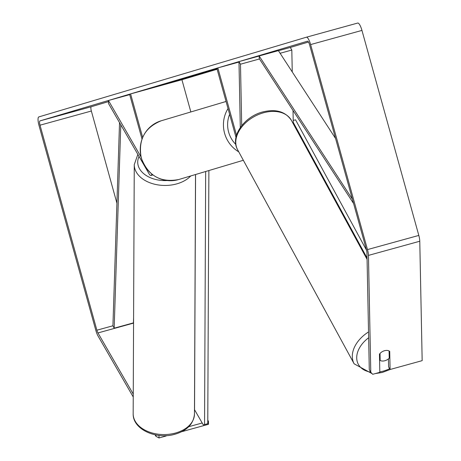 <?xml version="1.0" encoding="UTF-8"?>
<svg xmlns="http://www.w3.org/2000/svg" width="461" height="461" viewBox="0 0 461 461"><rect width="100%" height="100%" fill="white"/><g stroke="black" fill="none" stroke-linecap="round" stroke-linejoin="round"><path stroke-width="0.69" d="M241.714 125.628L240.481 64.206L238.982 61.601L240.302 127.53M236.522 135.229L217.851 67.9L238.988 62.068M235.992 137.297L216.831 68.205L217.851 67.9M280.098 53.274L291.813 50.042L292.251 71.939M293.023 110.467L293.288 123.825M240.481 64.206L259.491 58.962M278.438 50.716L290.309 47.443L291.813 50.042M238.982 61.601L259.145 56.04M140.985 156.89L108.439 100.492L108.502 103.523L148.92 173.567A8.263 2.126 -105.4 0 0 151.001 175.474A8.263 2.126 -105.4 0 0 151.738 174.051M190.854 111.954L181.922 79.736L129.576 94.2L142.011 139.038M142.656 137.407L130.59 93.894M108.439 100.492L129.691 94.632M216.958 68.672L191.488 75.858L217.022 68.896M74.74 111.205L62.984 114.42L74.722 111.141M380.031 353.449L380.175 360.508A6.886 4.766 151.4 0 0 384.728 360.773A6.886 4.766 151.4 0 0 389.222 358.145L389.078 350.93A6.886 4.766 151.4 0 0 387.793 350.51A6.886 4.731 150 0 0 384.549 350.712A6.886 4.731 150 0 0 379.455 354.146L379.818 372.332L372.69 374.297L370.782 372.281L368.448 255.4A8.263 2.126 -105.4 0 0 367.48 249.591L310.622 44.573A8.263 2.126 -105.4 0 0 306.386 37.208A8.263 2.126 -105.4 0 0 306.381 37.214L38.833 116.915A8.263 2.126 -105.4 0 0 39.006 125.49L95.865 330.508A8.263 2.126 -105.4 0 0 98.02 335.96L133.241 396.99M184.826 78.347L167.539 83.176L184.803 78.266M188.676 76.975L211.985 70.498L188.676 76.975M308.461 42.037L290.309 47.443M217.119 69.248L181.922 79.736M108.462 101.616L91.266 106.739A4.132 1.06 -105.4 0 0 91.353 111.026L116.915 203.192M370.782 372.281L369.284 369.682L366.944 252.795A4.132 1.06 -105.4 0 0 366.46 249.891L309.608 44.873A4.132 1.06 -105.4 0 0 307.487 41.196L39.94 120.903A4.132 1.06 -105.4 0 0 40.026 125.185L96.879 330.203A4.132 1.06 -105.4 0 0 97.963 332.928L133.252 394.086M164.456 84.156L185.743 78.243L164.444 84.104M216.935 68.585L203.514 72.302L216.941 68.608M217.315 68.908L192.681 75.685L217.033 68.925M198.501 74.123L199.083 73.939M197.809 74.59L177.664 80.145L198 74.463M177.082 80.329L177.664 80.145M204.788 72.642L204.269 72.769M158.976 435.403L159.022 437.95L166.156 435.985L166.15 435.628M159.022 437.95L155.922 436.29L155.893 434.936M155.04 434.769L155.922 436.29M181.634 431.715L208.499 424.299L208.441 421.268L207.778 421.452M188.739 426.707L202.195 422.991M207.784 420.132L208.441 421.268M388.421 358.883L388.583 366.898L390.087 369.497L422.167 360.646L419.775 241.236A8.263 2.126 -105.4 0 0 418.813 235.427L361.954 30.409A8.263 2.126 -105.4 0 0 357.719 23.05A8.263 2.126 -105.4 0 0 357.707 23.056L306.398 37.208L357.719 23.05M390.087 369.497L389.718 351.317M217.01 68.856L197.953 74.117L216.975 68.729M196.23 74.849L202.719 73.074L196.213 74.803M216.987 68.77L214.457 69.496L216.998 68.816M195.573 174.512L194.542 409.725L203.301 424.904L207.767 423.694L204.563 424.529L205.669 171.504M207.767 423.694L208.879 170.547M204.563 424.529L203.301 424.904M380.175 360.508L379.559 359.378M293.259 122.401L367.048 257.953M293.219 120.419L295.541 119.814L366.57 250.294M335.562 138.479L278.386 50.641L259.14 55.954L352.417 199.25M353.604 203.537L259.312 58.68L259.14 55.954M96.879 330.203L112.922 325.777L119.537 122.649M112.922 325.777L114.172 328.186L133.419 322.879L133.586 317.744M114.172 328.186L120.794 124.827M195.516 174.529L194.467 414.018A30.651 20.676 -179.7 0 1 174.95 433.179A30.651 20.676 -179.7 0 1 133.166 413.753L134.26 164.652A30.651 20.676 0.3 0 0 176.039 184.077A30.651 20.676 0.3 0 0 190.773 175.941M173.688 433.553A27.205 18.354 0.3 0 0 175.439 433.046M167.095 180.545A27.205 18.354 -179.7 0 1 139.061 156.481M39.94 120.903L91.266 106.739M97.963 332.928L133.563 323.109M40.026 125.185L91.353 111.026M368.448 255.4L419.775 241.236M367.48 249.591L418.813 235.427M310.622 44.573L361.954 30.409M238.746 151.842A30.651 29.619 -106.6 0 1 224.582 133.258A30.651 29.619 -106.6 0 1 228.028 108.571M229.613 114.305A27.205 26.289 73.4 0 0 228.639 132.117A27.205 26.289 73.4 0 0 235.796 144.414M141.4 158.037A30.651 29.619 73.4 0 0 178.701 179.536C160.561 182.931 148.09 175.774 141.291 158.071C137.995 139.983 144.633 127.559 161.2 120.788A30.651 29.619 73.4 0 0 141.4 158.037M237.617 149.756C229.791 136.323 244.601 116.178 263.266 111.821C276.214 108.808 285.613 111.683 291.456 120.454A30.651 21.2 151.4 0 0 264.084 112.628A30.651 21.2 151.4 0 0 237.617 149.756L354.14 363.821A30.651 21.2 -28.6 0 1 368.529 331.949M368.644 337.763A27.205 18.82 151.4 0 0 356.739 358.612A27.205 18.82 151.4 0 0 370.684 372.102M379.812 371.918A27.205 18.82 151.4 0 0 382.647 371.301A27.205 18.82 151.4 0 0 389.631 368.708M151.001 175.474L152.902 174.95M194.467 414.018C193.534 424.057 186.901 430.828 174.569 434.343C155.991 439.696 132.659 429.306 133.166 413.753M137.862 154.4L134.26 164.652M178.701 179.536L243.339 160.278M161.2 120.788L226.057 101.466M354.14 363.821L372.044 373.617M375.266 373.589L382.325 372.448L390.352 369.422M291.456 120.454L367.077 259.376"/></g></svg>
